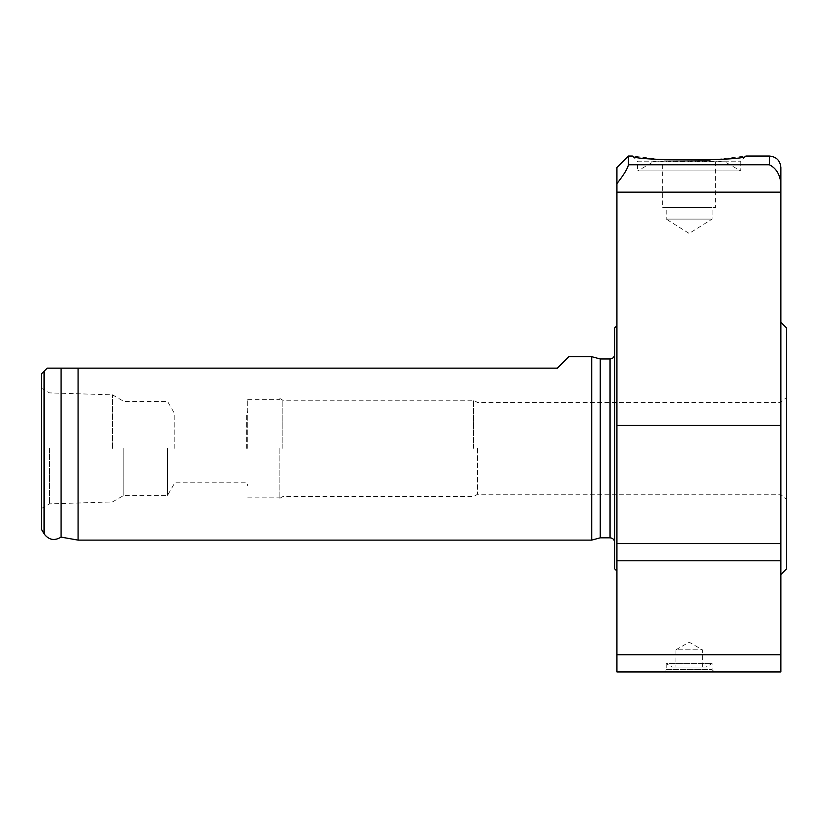 <?xml version="1.0" encoding="UTF-8"?>
<svg xmlns="http://www.w3.org/2000/svg" width="828" height="828" viewBox="0 0 828 828"><rect width="100%" height="100%" fill="white"/><g stroke="black" fill="none" stroke-linecap="round" stroke-linejoin="round"><path stroke-width="0.62" stroke-dasharray="4.14 3.1" d="M41.4 529.154L41.4 373.873L47.134 368.139L557.306 368.139L568.774 356.682M591.699 540.115L591.699 356.682M78.091 540.115L78.091 368.139M653.447 161.781L724.852 161.781L653.447 161.781L637.56 170.951L740.739 170.951L637.56 170.951L637.56 161.191L740.739 161.191L637.56 161.191L632.416 156.047L664.056 159.794M710.103 160.073L745.883 156.047L740.739 161.191L740.739 170.951L724.852 161.781M662.679 161.781L715.63 161.781L662.679 161.781L662.679 207.642L715.63 207.642L662.679 207.642M666.219 207.642L712.08 207.642L666.219 207.642L666.219 219.099L712.08 219.099L666.219 219.099L689.155 233.424L712.08 219.099L712.08 207.642M702.392 667.016L702.392 649.825L689.155 642.176L675.917 649.825L702.392 649.825L675.917 649.825L675.917 667.016L702.392 667.016L675.917 667.016M672.181 667.016L706.118 667.016L672.181 667.016L666.219 663.58L712.08 663.58L666.219 663.58L666.219 669.666L712.08 669.666L666.219 669.666L663.932 671.953L714.378 671.953L712.08 669.666L712.08 663.58L706.118 667.016M780.866 560.794L780.866 425.468L616.922 425.468L616.922 671.953L780.866 671.953L780.866 560.794L616.922 560.794M780.866 425.468L780.866 183.619C780.007 174.491 776.188 168.208 769.398 164.772L628.39 164.772C627.81 168.301 623.991 174.584 616.922 183.619L616.922 425.468M616.922 183.619L616.922 167.515M616.922 448.393L616.922 325.725L616.922 448.393M780.866 183.619L780.866 167.515M628.39 164.772L628.39 156.047M786.6 568.774L786.6 328.012M786.6 448.393L786.6 397.378L786.6 448.393M780.338 448.393L780.338 494.254L780.338 448.393M477.59 448.393L477.59 494.254L477.59 448.393M473.616 448.393L473.616 400.245L473.616 448.393M282.845 448.393L282.845 400.245L282.845 448.393M279.864 448.393L279.864 498.27L279.864 448.393M247.758 448.393L247.758 399.665L247.758 448.393M246.723 448.393L246.723 414L246.723 448.393M174.791 448.393L174.791 414L174.791 448.393M167.515 448.393L167.515 495.403L167.515 448.393M123.807 448.393L123.807 495.403L123.807 448.393M112.484 448.393L112.484 394.852L112.484 448.393M49.504 448.393L49.504 503.9L49.504 448.393M41.4 448.393L41.4 388.208L41.4 448.393M61.065 537.113L61.065 368.139M600.259 537.817L600.259 358.969M614.635 448.393L614.635 354.384L614.635 448.393M614.635 568.774L614.635 328.012M780.866 448.393L780.866 574.508L780.866 448.393M780.866 543.592L616.922 543.592M780.866 654.762L616.922 654.762M780.866 192.168L616.922 192.168M769.398 164.772L769.398 156.047M44.081 533.801L44.081 371.192M610.05 537.817L610.05 358.969M715.63 161.781L715.63 207.642M279.864 498.27L282.845 496.541L473.616 496.541L477.59 494.254L780.338 494.254L786.6 499.408M279.864 398.527L282.845 400.245L473.616 400.245L477.59 402.532L780.338 402.532L786.6 397.378M247.758 497.121L279.864 497.121M247.758 399.665L279.864 399.665M41.4 508.578L49.504 503.9L112.484 501.934L123.807 495.403L167.515 495.403L174.791 482.786L246.723 482.786L247.758 485.653M41.4 388.208L49.504 392.886L112.484 394.852L123.807 401.394L167.515 401.394L174.791 414L246.723 414L247.758 411.133"/><path stroke-width="1.24" d="M591.699 356.682L591.699 540.115L600.259 537.817L600.259 358.969L591.699 356.682L568.774 356.682L557.306 368.139L47.134 368.139L41.4 373.873L41.4 529.154L44.081 533.801L44.081 371.192M78.091 368.139L78.091 540.115L591.699 540.115M769.398 156.047C776.364 156.73 780.183 160.549 780.866 167.515L780.866 183.619C780.007 174.491 776.188 168.208 769.398 164.772L769.398 156.047L745.883 156.047C747.032 161.181 631.319 161.191 632.416 156.047L628.39 156.047L628.39 164.772C627.81 168.301 623.991 174.584 616.922 183.619L616.922 425.468L780.866 425.468L780.866 671.953L616.922 671.953L616.922 425.468M664.056 159.794L710.103 160.073M663.932 671.953L714.378 671.953M780.866 183.619L780.866 425.468M628.39 156.047L616.922 167.515L616.922 183.619M780.866 322.278L786.6 328.012L786.6 568.774L780.866 574.508M61.065 368.139L61.065 537.113C54.41 541.119 48.748 540.022 44.081 533.801M616.922 325.725L614.635 328.012L614.635 568.774L616.922 571.061M769.398 164.772L628.39 164.772M780.866 192.168L616.922 192.168M780.866 543.592L616.922 543.592M780.866 560.794L616.922 560.794M780.866 654.762L616.922 654.762M600.259 358.969L610.05 358.969L610.05 537.817C612.803 538.065 614.335 539.597 614.635 542.402M61.065 537.113L78.091 540.115M600.259 537.817L610.05 537.817M610.05 358.969C612.803 358.721 614.335 357.199 614.635 354.384"/></g></svg>
